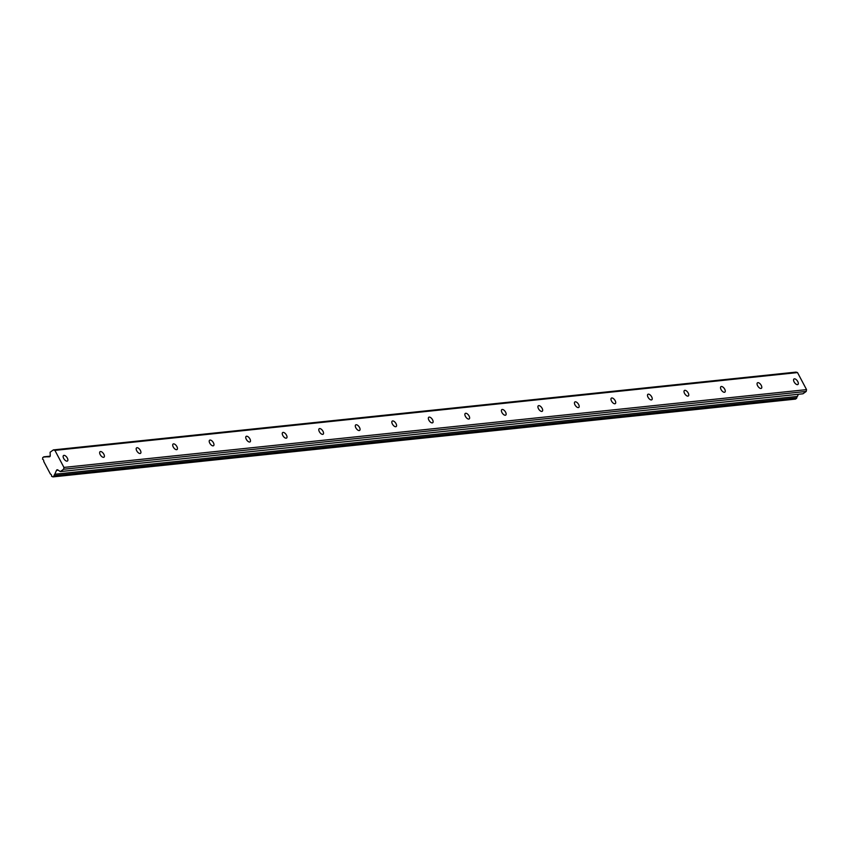 <?xml version="1.0" encoding="UTF-8"?>
<svg xmlns="http://www.w3.org/2000/svg" width="849" height="849" viewBox="0 0 849 849"><rect width="100%" height="100%" fill="white"/><g stroke="black" fill="none" stroke-linecap="round" stroke-linejoin="round"><path stroke-width="1.27" d="M63.972 455.361A3.375 1.656 54.3 0 0 63.537 455.52A3.375 1.656 54.3 0 0 63.908 458.842A3.375 1.656 54.3 0 0 67.039 461.156A3.375 1.656 54.3 0 0 67.474 460.996A3.375 1.656 54.3 0 0 67.103 457.675A3.375 1.656 54.3 0 0 63.972 455.361M794.409 378.834A3.375 1.656 54.3 0 0 793.974 378.994A3.375 1.656 54.3 0 0 794.346 382.326A3.375 1.656 54.3 0 0 797.487 384.639A3.375 1.656 54.3 0 0 797.922 384.48A3.375 1.656 54.3 0 0 797.551 381.159A3.375 1.656 54.3 0 0 794.409 378.834M757.892 382.666A3.375 1.656 54.3 0 0 757.457 382.825A3.375 1.656 54.3 0 0 757.828 386.146A3.375 1.656 54.3 0 0 760.959 388.471A3.375 1.656 54.3 0 0 761.394 388.311A3.375 1.656 54.3 0 0 761.022 384.979A3.375 1.656 54.3 0 0 757.892 382.666M721.374 386.497A3.375 1.656 54.3 0 0 720.928 386.656A3.375 1.656 54.3 0 0 721.3 389.978A3.375 1.656 54.3 0 0 724.441 392.291A3.375 1.656 54.3 0 0 724.876 392.132A3.375 1.656 54.3 0 0 724.505 388.81A3.375 1.656 54.3 0 0 721.374 386.497M684.846 390.317A3.375 1.656 54.3 0 0 684.411 390.476A3.375 1.656 54.3 0 0 684.782 393.798A3.375 1.656 54.3 0 0 687.913 396.122A3.375 1.656 54.3 0 0 688.359 395.963A3.375 1.656 54.3 0 0 687.987 392.631A3.375 1.656 54.3 0 0 684.846 390.317M648.328 394.148A3.375 1.656 54.3 0 0 647.893 394.307A3.375 1.656 54.3 0 0 648.265 397.629A3.375 1.656 54.3 0 0 651.395 399.943A3.375 1.656 54.3 0 0 651.83 399.783A3.375 1.656 54.3 0 0 651.459 396.462A3.375 1.656 54.3 0 0 648.328 394.148M611.8 397.969A3.375 1.656 54.3 0 0 611.365 398.128A3.375 1.656 54.3 0 0 611.736 401.45A3.375 1.656 54.3 0 0 614.878 403.774A3.375 1.656 54.3 0 0 615.313 403.615A3.375 1.656 54.3 0 0 614.941 400.282A3.375 1.656 54.3 0 0 611.8 397.969M575.282 401.8A3.375 1.656 54.3 0 0 574.847 401.959A3.375 1.656 54.3 0 0 575.219 405.281A3.375 1.656 54.3 0 0 578.349 407.594A3.375 1.656 54.3 0 0 578.785 407.435A3.375 1.656 54.3 0 0 578.413 404.113A3.375 1.656 54.3 0 0 575.282 401.8M538.754 405.62A3.375 1.656 54.3 0 0 538.319 405.78A3.375 1.656 54.3 0 0 538.691 409.101A3.375 1.656 54.3 0 0 541.832 411.425A3.375 1.656 54.3 0 0 542.267 411.266A3.375 1.656 54.3 0 0 541.895 407.934A3.375 1.656 54.3 0 0 538.754 405.62M502.237 409.451A3.375 1.656 54.3 0 0 501.801 409.611A3.375 1.656 54.3 0 0 502.173 412.932A3.375 1.656 54.3 0 0 505.304 415.246A3.375 1.656 54.3 0 0 505.739 415.087A3.375 1.656 54.3 0 0 505.367 411.765A3.375 1.656 54.3 0 0 502.237 409.451M465.719 413.272A3.375 1.656 54.3 0 0 465.273 413.431A3.375 1.656 54.3 0 0 465.645 416.753A3.375 1.656 54.3 0 0 468.786 419.077A3.375 1.656 54.3 0 0 469.221 418.918A3.375 1.656 54.3 0 0 468.85 415.586A3.375 1.656 54.3 0 0 465.719 413.272M429.191 417.103A3.375 1.656 54.3 0 0 428.756 417.262A3.375 1.656 54.3 0 0 429.127 420.584A3.375 1.656 54.3 0 0 432.258 422.898A3.375 1.656 54.3 0 0 432.703 422.738A3.375 1.656 54.3 0 0 432.332 419.417A3.375 1.656 54.3 0 0 429.191 417.103M392.673 420.924A3.375 1.656 54.3 0 0 392.238 421.083A3.375 1.656 54.3 0 0 392.609 424.404A3.375 1.656 54.3 0 0 395.74 426.729A3.375 1.656 54.3 0 0 396.175 426.569A3.375 1.656 54.3 0 0 395.804 423.237A3.375 1.656 54.3 0 0 392.673 420.924M356.145 424.755A3.375 1.656 54.3 0 0 355.71 424.914A3.375 1.656 54.3 0 0 356.081 428.236A3.375 1.656 54.3 0 0 359.223 430.549A3.375 1.656 54.3 0 0 359.658 430.39A3.375 1.656 54.3 0 0 359.286 427.068A3.375 1.656 54.3 0 0 356.145 424.755M319.627 428.575A3.375 1.656 54.3 0 0 319.192 428.734A3.375 1.656 54.3 0 0 319.564 432.056A3.375 1.656 54.3 0 0 322.694 434.38A3.375 1.656 54.3 0 0 323.129 434.221A3.375 1.656 54.3 0 0 322.758 430.889A3.375 1.656 54.3 0 0 319.627 428.575M283.099 432.406A3.375 1.656 54.3 0 0 282.664 432.566A3.375 1.656 54.3 0 0 283.035 435.887A3.375 1.656 54.3 0 0 286.177 438.201A3.375 1.656 54.3 0 0 286.612 438.042A3.375 1.656 54.3 0 0 286.24 434.72A3.375 1.656 54.3 0 0 283.099 432.406M246.581 436.227A3.375 1.656 54.3 0 0 246.146 436.386A3.375 1.656 54.3 0 0 246.518 439.708A3.375 1.656 54.3 0 0 249.648 442.032A3.375 1.656 54.3 0 0 250.084 441.873A3.375 1.656 54.3 0 0 249.712 438.54A3.375 1.656 54.3 0 0 246.581 436.227M210.064 440.058A3.375 1.656 54.3 0 0 209.618 440.217A3.375 1.656 54.3 0 0 209.99 443.539A3.375 1.656 54.3 0 0 213.131 445.852A3.375 1.656 54.3 0 0 213.566 445.693A3.375 1.656 54.3 0 0 213.195 442.371A3.375 1.656 54.3 0 0 210.064 440.058M173.536 443.878A3.375 1.656 54.3 0 0 173.1 444.038A3.375 1.656 54.3 0 0 173.472 447.37A3.375 1.656 54.3 0 0 176.603 449.683A3.375 1.656 54.3 0 0 177.048 449.524A3.375 1.656 54.3 0 0 176.677 446.192A3.375 1.656 54.3 0 0 173.536 443.878M137.018 447.71A3.375 1.656 54.3 0 0 136.583 447.869A3.375 1.656 54.3 0 0 136.954 451.19A3.375 1.656 54.3 0 0 140.085 453.504A3.375 1.656 54.3 0 0 140.52 453.345A3.375 1.656 54.3 0 0 140.149 450.023A3.375 1.656 54.3 0 0 137.018 447.71M100.49 451.53A3.375 1.656 54.3 0 0 100.055 451.689A3.375 1.656 54.3 0 0 100.426 455.022A3.375 1.656 54.3 0 0 103.567 457.335A3.375 1.656 54.3 0 0 104.002 457.176A3.375 1.656 54.3 0 0 103.631 453.844A3.375 1.656 54.3 0 0 100.49 451.53M54.909 450.373L797.519 372.573L806.55 389.627L63.93 467.417L54.909 450.373L53.36 449.906L50.102 452.252L50.24 455.68A1.125 0.945 84 0 1 49.338 456.815L45.581 456.826A1.857 1.56 84 0 1 44.19 456.836L42.726 457.558L42.577 459.267A1.857 1.56 -96 0 1 43.745 461.485L50.409 474.06A1.857 1.56 -96 0 1 51.577 476.278L52.956 476.894L54.166 475.673A1.857 1.56 84 0 1 54.792 474.241L56.501 470.335A1.125 0.945 84 0 1 57.774 469.9L60.343 471.577L802.952 393.787L806.21 391.442L63.601 469.242L60.343 471.577M63.93 467.417L63.601 469.242M806.55 389.627L806.21 391.442M53.36 449.906L795.98 372.106L797.519 372.573M798.357 394.265L797.413 396.441A1.857 1.56 -96 0 0 796.786 397.884L795.577 399.094L52.956 476.894M797.413 396.441L54.792 474.241M45.581 456.826L50.08 456.359M796.786 397.884L54.166 475.673M44.19 456.836L50.155 456.21M796.574 398.383L53.954 476.172M43.724 456.836L50.165 456.168M56.501 470.335L58.167 470.155"/></g></svg>
